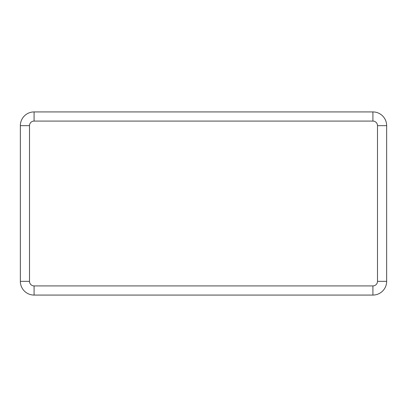 <?xml version="1.0" encoding="UTF-8"?>
<svg xmlns="http://www.w3.org/2000/svg" width="407" height="407" viewBox="0 0 407 407"><rect width="100%" height="100%" fill="white"/><g stroke="black" fill="none" stroke-linecap="round" stroke-linejoin="round"><path stroke-width="0.61" d="M34.086 295.075L372.914 295.075A13.736 13.736 0 0 0 386.65 281.339L386.65 125.661A13.736 13.736 0 0 0 372.914 111.925L34.086 111.925A13.736 13.736 0 0 0 20.35 125.661L20.35 281.339A13.736 13.736 0 0 0 34.086 295.075L34.086 285.918A4.579 4.579 0 0 1 29.508 281.339L20.35 281.339M372.914 295.075L372.914 285.918L34.086 285.918M386.65 281.339L377.493 281.339A4.579 4.579 0 0 1 372.914 285.918M386.65 125.661L377.493 125.661L377.493 281.339M29.508 281.339L29.508 125.661L20.35 125.661M372.914 111.925L372.914 121.083A4.579 4.579 0 0 1 377.493 125.661M29.508 125.661A4.579 4.579 0 0 1 34.086 121.083L34.086 111.925M34.086 121.083L372.914 121.083"/></g></svg>
